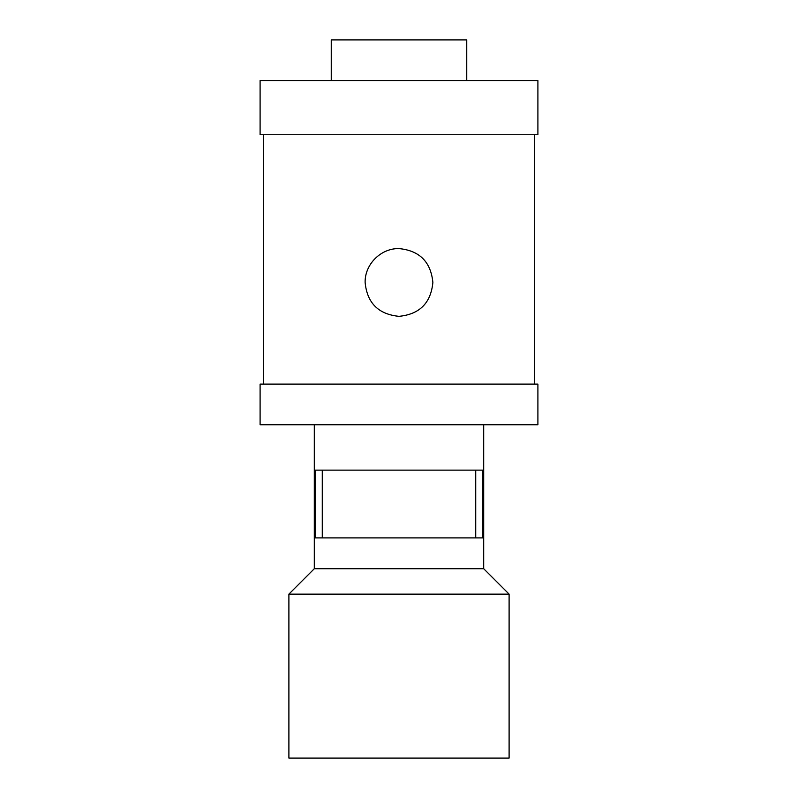 <?xml version="1.0" encoding="UTF-8"?>
<svg xmlns="http://www.w3.org/2000/svg" width="798" height="798" viewBox="0 0 798 798"><rect width="100%" height="100%" fill="white"/><g stroke="black" fill="none" stroke-linecap="round" stroke-linejoin="round"><path stroke-width="1.2" d="M314.302 568.725L483.698 568.725L509.104 594.131L288.896 594.131L314.302 568.725L314.302 424.745M509.104 594.131L509.104 758.1L288.896 758.1L288.896 594.131M315.4 537.902L315.4 470.142L482.6 470.142L482.6 537.902L315.4 537.902M483.698 568.725L483.698 424.745M399 316.337C378.412 314.302 367.12 303.011 365.125 282.472C364.696 264.347 380.915 248.158 399 248.587C419.549 250.592 430.84 261.884 432.875 282.452C430.89 303.011 419.598 314.312 399 316.337M260.098 80.548L537.902 80.548L537.902 134.752L260.098 134.752L260.098 80.548M263.49 134.752L263.49 384.097M534.51 134.752L534.51 384.097M537.902 384.097L537.902 424.745L260.098 424.745L260.098 384.097L537.902 384.097M466.75 80.548L466.75 39.9L331.25 39.9L331.25 80.548M322.272 470.142L322.272 537.902M475.728 537.902L475.728 470.142"/></g></svg>
